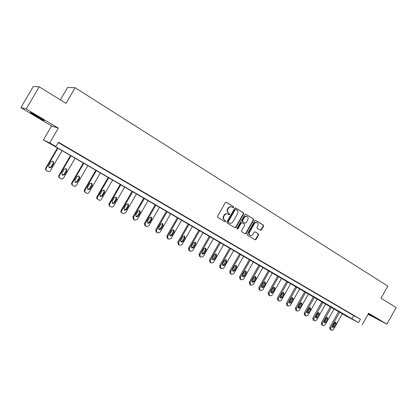 <?xml version="1.0" encoding="UTF-8"?>
<svg xmlns="http://www.w3.org/2000/svg" width="417" height="417" viewBox="0 0 417 417"><rect width="100%" height="100%" fill="white"/><g stroke="black" fill="none" stroke-linecap="round" stroke-linejoin="round"><path stroke-width="0.63" d="M233.682 207.463L233.52 206.65L226.447 202.276L225.342 202.615L217.554 216.241L217.799 217.403L224.972 221.719L225.701 221.448L225.534 220.64L224.617 220.087C223.403 219.16 223.147 217.924 223.851 216.381L224.497 215.25C225.373 213.963 226.467 213.551 227.786 214.02L228.975 214.724L229.694 214.453L229.527 213.645L228.615 213.087C227.406 212.149 227.15 210.913 227.859 209.37L228.506 208.239C229.36 206.968 230.445 206.556 231.748 207.004L232.973 207.734L233.682 207.463M232.801 207.63L233.311 207.317L233.15 206.509L226.144 202.172M224.773 221.599L225.342 221.286L225.175 220.478L224.617 220.087M228.787 214.614L229.329 214.302L229.162 213.488L228.615 213.087M368.247 314.011L375.826 318.03L368.409 313.714M38.625 116.948C32.63 113.434 29.956 112.027 30.603 112.726L36.117 116.218C42.028 119.679 44.682 121.076 44.077 120.404L38.625 116.948M260.39 230.267L261.433 229.918L263.539 226.217L263.325 225.097L255.788 220.437L254.808 220.822L247.239 234.119L247.463 235.245L255.037 239.801L256.038 239.421L258.582 234.943L258.368 233.822L255.105 231.847L254.115 232.227L252.848 234.458C252.129 235.522 251.232 235.866 250.169 235.475C249.074 234.771 248.829 233.739 249.429 232.389L254.406 223.642C255.11 222.595 255.986 222.251 257.039 222.615C258.154 223.319 258.41 224.356 257.805 225.733L256.981 227.187L257.195 228.313L260.39 230.267M358.531 322.628L346.126 316.018L51.896 144.694L43.358 140.039L49.675 142.932L55.878 146.539L53.136 145.272L358.531 322.628L360.429 319.229L58.406 142.207L55.878 146.539M39.224 86.814L26.198 108.988L20.85 107.638L33.271 86.507L39.224 86.814L65.995 103.374L75.143 87.742L387.789 286.109L381.034 298.212L396.15 307.558L386.903 324.16L368.654 313.276L362.232 324.78M20.85 107.638L51.609 125.944L58.317 128.149L26.198 108.988M58.317 128.149L49.675 142.932M243.669 213.937L243.439 212.79L235.714 208.01L234.625 208.354L226.911 221.875L227.145 223.027L234.995 227.745L236.017 227.359L243.669 213.937L243.293 213.785L243.064 212.644L235.417 207.911M245.874 214.296L253.468 218.998L253.687 220.129L246.113 233.442L245.102 233.822L241.782 231.831L241.558 230.7L244.643 225.279L244.419 224.137L242.183 222.782L241.177 223.163L237.951 228.824L237.237 229.095L237.033 228.276L244.805 214.64L245.66 214.213M368.081 314.309L386.903 324.16M75.143 87.742L67.653 87.398L60.34 99.877M58.213 142.541L353.762 315.669L360.429 319.229M63.165 145.288L68.815 148.525L63.165 145.288M76.478 153.086L82.06 156.286L76.478 153.086M89.53 160.733L95.05 163.897L89.53 160.733M102.327 168.233L107.784 171.356L102.327 168.233M114.873 175.583L120.273 178.674L114.873 175.583M127.185 182.797L132.523 185.852L127.185 182.797M139.262 189.871L144.543 192.899L139.262 189.871M151.11 196.819L156.333 199.806L151.11 196.819M162.739 203.632L167.91 206.592L162.739 203.632M174.16 210.319L179.274 213.249L174.16 210.319M185.367 216.887L190.428 219.785L185.367 216.887M196.376 223.335L201.38 226.202L196.376 223.335M207.186 229.668L212.138 232.509L207.186 229.668M217.804 235.892L222.709 238.701L217.804 235.892M228.235 242.001L233.093 244.784L228.235 242.001M238.482 248.006L243.293 250.763L238.482 248.006M248.553 253.911L253.317 256.637L248.553 253.911M258.457 259.708L263.169 262.408L258.457 259.708M268.188 265.41L272.859 268.084L268.188 265.41M277.753 271.019L282.382 273.667L277.753 271.019M287.162 276.528L291.744 279.15L287.162 276.528M296.414 281.949L300.954 284.55L296.414 281.949M305.515 287.282L310.013 289.857L305.515 287.282M314.465 292.526L318.922 295.08L314.465 292.526M323.274 297.686L327.689 300.214L323.274 297.686M331.942 302.763L336.316 305.27L331.942 302.763M340.47 307.762L344.802 310.243L340.47 307.762M348.862 312.677L353.157 315.137L348.862 312.677M51.609 125.944L43.358 140.039M353.762 315.669L351.891 319.015M231.565 206.931L231.383 206.858C230.08 206.41 229.001 206.822 228.141 208.093L228.506 208.239M228.25 212.931C227.046 211.998 226.791 210.762 227.494 209.225L228.141 208.093M227.656 213.963L227.427 213.864C226.108 213.4 225.013 213.812 224.143 215.094L224.497 215.25M224.257 219.926C223.048 219.003 222.793 217.768 223.496 216.225L224.143 215.094M234.802 227.63L235.652 227.192L243.293 213.785M235.84 209.506L235.079 209.751L228.313 221.609L228.474 222.412L229.631 223.095C230.95 223.575 232.045 223.168 232.921 221.87L237.528 213.791C238.232 212.258 237.987 211.028 236.793 210.1L235.84 209.506M235.683 209.449L234.714 209.6L235.079 209.751M229.35 222.97L228.115 222.251L227.953 221.448L234.714 209.6M245.587 214.202L253.468 218.998M244.904 233.708L245.738 233.27L253.307 219.973L253.088 218.842M241.876 222.657L240.802 223.001L237.581 228.657L237.951 228.824M237.075 228.969L237.581 228.657M247.844 219.655C248.459 218.263 248.193 217.215 247.052 216.496C245.983 216.131 245.097 216.47 244.388 217.528L242.616 220.635L242.84 221.776L245.081 223.137L246.082 222.751L247.844 219.655M246.921 216.444L246.671 216.345C245.608 215.975 244.722 216.319 244.013 217.372L244.388 217.528M244.81 223.012L242.47 221.615L242.246 220.473L244.013 217.372M256.924 222.569L256.653 222.454C255.6 222.089 254.724 222.433 254.026 223.481L254.406 223.642M250.007 235.391L249.788 235.303C248.699 234.599 248.454 233.567 249.053 232.217L254.026 223.481M254.829 239.676L255.652 239.243L258.196 234.771L257.982 233.656L254.917 231.789M260.265 230.189L261.047 229.751L263.148 226.056L262.934 224.935L255.579 220.379M57.483 147.946L45.755 168.025C45.271 169.093 45.516 169.969 46.49 170.647L46.631 170.741M62.133 150.646L50.431 170.694C49.748 171.637 48.862 171.877 47.778 171.413L46.907 170.928C45.933 170.245 45.688 169.37 46.172 168.301L57.916 148.197M49.003 167.634L50.989 166.998L53.313 163.016L52.949 161.066M51.416 167.269L53.751 163.271L53.115 161.139L51.03 161.728L48.695 165.731L49.305 167.848L51.416 167.269L50.989 166.998M70.525 155.525L58.922 175.421C58.443 176.48 58.682 177.34 59.636 178.007L59.845 178.148M75.128 158.205L63.556 178.064C62.878 179.002 62.008 179.242 60.945 178.789L60.09 178.309C59.131 177.642 58.896 176.777 59.376 175.719L70.989 155.796M62.143 175.031L64.067 174.384L66.366 170.438L66.037 168.525M64.536 174.671L66.84 170.715L66.23 168.609L64.176 169.203L61.867 173.164L62.456 175.255L64.536 174.671L64.067 174.384M83.311 162.964L71.839 182.677C71.364 183.725 71.594 184.575 72.527 185.226L72.798 185.403M87.867 165.612L76.426 185.294C75.758 186.222 74.898 186.462 73.856 186.018L73.017 185.549C72.078 184.893 71.849 184.038 72.329 182.99L83.812 163.255M75.039 182.292L76.9 181.624L79.173 177.715L78.876 175.849M77.4 181.937L79.683 178.017L79.089 175.938L77.067 176.532L74.784 180.457L75.357 182.521L77.4 181.937L76.9 181.624M95.858 170.256L84.51 189.792C84.036 190.83 84.26 191.669 85.177 192.31L85.501 192.524M100.372 172.883L89.05 192.383C88.394 193.306 87.549 193.545 86.522 193.113L85.699 192.654C84.781 192.008 84.557 191.163 85.032 190.126L96.39 170.569M87.685 189.407L89.488 188.734L91.735 184.861L91.464 183.027M90.02 189.063L92.277 185.174L91.704 183.126L89.712 183.72L87.455 187.614L88.008 189.646L90.02 189.063L89.488 188.734M108.165 177.413L96.942 196.772C96.473 197.799 96.687 198.633 97.588 199.263L97.964 199.503M112.637 180.014L101.44 199.342C100.789 200.254 99.955 200.499 98.949 200.071L98.141 199.618C97.239 198.987 97.025 198.153 97.495 197.126L108.733 177.741M100.09 196.391L101.837 195.709L104.062 191.867L103.823 190.074M102.405 196.053L104.636 192.201L104.083 190.178L102.118 190.772L99.882 194.63L100.424 196.642L102.405 196.053L101.837 195.709M120.247 184.439L109.139 203.626C108.675 204.643 108.884 205.461 109.765 206.081L110.187 206.352M124.673 187.014L113.596 206.17C112.95 207.077 112.131 207.317 111.141 206.9L110.354 206.457C109.468 205.836 109.259 205.013 109.723 203.991L120.841 184.783M112.267 203.241L113.961 202.553L116.161 198.747L115.947 196.991M114.555 202.912L116.765 199.097L116.228 197.1L114.294 197.694L112.084 201.515L112.606 203.501L114.555 202.912L113.961 202.553M132.1 191.33L121.112 210.35C120.654 211.356 120.857 212.17 121.722 212.779L122.186 213.071M136.489 193.884L125.527 212.868L123.114 213.603L122.337 213.17C121.472 212.555 121.269 211.747 121.728 210.736L132.726 191.695M124.214 209.965L125.856 209.266L128.035 205.498L127.847 203.777M126.487 209.647L128.671 205.862L128.149 203.892L126.247 204.486L124.058 208.276L124.563 210.236L126.487 209.647L125.856 209.266M143.74 198.101L132.867 216.955L133.456 219.352L133.961 219.67M148.087 200.629L137.24 219.446L134.863 220.181L134.102 219.759L133.513 217.351L144.397 198.482M135.947 216.569L137.537 215.86L139.695 212.123L139.533 210.444M138.194 216.256L140.357 212.508L139.851 210.564L137.975 211.153L135.806 214.911L136.302 216.845L138.194 216.256L137.537 215.86M155.171 204.747L144.407 223.434L144.98 225.805L145.523 226.144M159.476 207.249L148.744 225.91L146.398 226.645L145.653 226.228L145.08 223.851L155.849 205.143M147.462 223.048L149.005 222.339L151.142 218.633L151.001 216.986M149.687 222.751L151.83 219.029L151.34 217.111L149.495 217.705L147.347 221.427L147.827 223.34L149.687 222.751L149.005 222.339M166.393 211.273L155.739 229.798L156.297 232.144L156.875 232.504M170.662 213.754L160.034 232.248L157.725 232.988L156.995 232.577L156.438 230.231L167.102 211.68M158.773 229.407L160.269 228.698L162.38 225.024L162.265 223.413M160.978 229.121L163.094 225.435L162.625 223.538L160.8 224.132L158.679 227.823L159.143 229.715L160.978 229.121L160.269 228.698M177.418 217.679L166.873 236.053L167.41 238.368L168.02 238.743M181.645 220.14L171.126 238.482L168.854 239.217L168.134 238.816L167.592 236.496L178.148 218.107M169.881 235.657L171.33 234.943L173.425 231.299L173.331 229.725M172.065 235.381L174.165 231.727L173.701 229.85L171.908 230.445L169.808 234.109L170.256 235.975L172.065 235.381L171.33 234.943M188.244 223.976L177.804 242.194L178.33 244.482L178.971 244.878M192.44 226.415L182.026 244.602L179.784 245.337L179.081 244.946L178.554 242.652L189 224.419M180.796 241.797L182.198 241.078L184.267 237.466L184.199 235.928M182.959 241.532L185.033 237.909L184.59 236.053L182.818 236.648L180.738 240.281L181.176 242.126L182.959 241.532L182.198 241.078M198.883 230.163L188.547 248.23L189.057 250.487L189.73 250.904M203.043 232.582L192.732 250.612L190.522 251.352L189.829 250.966L189.318 248.699L199.665 230.617M191.518 247.828L192.878 247.109L194.927 243.523L194.875 242.022M193.66 247.573L195.714 243.981L195.281 242.147L193.54 242.746L191.481 246.343L191.898 248.167L193.66 247.573L192.878 247.109M209.339 236.241L199.107 254.156L199.597 256.392L200.301 256.82M213.462 238.639L203.251 256.523L201.072 257.263L200.395 256.882L199.899 254.641L210.142 236.71M202.052 253.75L203.371 253.03L205.399 249.481L205.367 248.011M204.174 253.51L206.212 249.945L205.79 248.136L204.069 248.73L202.031 252.301L202.438 254.104L204.174 253.51L203.371 253.03M219.613 242.214L209.48 259.984L209.959 262.194L210.684 262.637M223.7 244.591L213.587 262.329L211.44 263.07L210.773 262.694L210.293 260.479L220.437 242.694M212.404 259.572L213.686 258.853L215.693 255.329L215.678 253.896M214.51 259.343L216.522 255.809L216.121 254.021L214.421 254.615L212.404 258.154L212.8 259.937L214.51 259.343L213.686 258.853M229.715 248.089L219.676 265.712L220.14 267.896L220.895 268.355M233.765 250.445L223.752 268.037L221.635 268.777L220.979 268.407L220.515 266.218L230.559 248.579M222.584 265.295L223.82 264.576L225.811 261.084L225.811 259.682M224.669 265.076L226.66 261.574L226.269 259.807L224.596 260.401L222.6 263.909L222.98 265.671L224.669 265.076L223.82 264.576M239.645 253.864L229.704 271.342L230.153 273.505L230.929 273.979M243.658 256.2L233.744 273.646L231.654 274.386L231.008 274.026L230.559 271.858L240.505 254.365M232.592 270.92L233.786 270.206L235.756 266.739L235.777 265.368M234.651 270.716L236.627 267.24L236.246 265.488L234.599 266.088L232.618 269.57L232.988 271.311L234.651 270.716L233.786 270.206M249.408 259.541L239.561 276.878L239.994 279.015L240.797 279.505M253.39 261.855L243.564 279.161L241.506 279.901L240.87 279.546L240.432 277.404L250.289 260.052M242.428 276.45L243.585 275.736L245.54 272.301L245.571 270.961M244.471 276.257L246.426 272.812L246.061 271.081L244.43 271.675L242.47 275.131L242.83 276.852L244.471 276.257L243.585 275.736M259.004 265.123L249.251 282.319L249.674 284.436L250.497 284.936M262.955 267.417L253.223 284.587L251.196 285.327L250.57 284.978L250.148 282.856L259.906 265.645M252.103 281.892L253.223 281.178L255.157 277.769L255.204 276.461M254.125 281.71L256.064 278.29L255.71 276.58L254.099 277.175L252.16 280.599L252.509 282.304L254.125 281.71L253.223 281.178M268.449 270.612L258.785 287.678L259.197 289.768L260.041 290.279M272.364 272.89L262.726 289.924L260.719 290.665L260.109 290.321L259.697 288.22L269.366 271.144M261.615 287.24L262.7 286.531L264.618 283.143L264.68 281.871M263.622 287.073L265.54 283.68L265.196 281.986L263.612 282.58L261.688 285.979L262.027 287.662L263.622 287.073L262.7 286.531M277.738 276.012L268.162 292.942L268.558 295.012L269.424 295.533M281.621 278.269L272.066 295.173L270.091 295.914L269.486 295.575L269.09 293.5L278.671 276.554M270.977 292.499L272.025 291.791L273.922 288.434L273.995 287.193M272.963 292.343L274.866 288.976L274.527 287.303L272.963 287.897L271.055 291.269L271.384 292.937L272.963 292.343L272.025 291.791M286.875 281.324L277.383 298.124L277.774 300.172L278.655 300.704M290.727 283.565L281.261 300.334L279.312 301.074L278.718 300.74L278.332 298.687L287.824 281.876M280.182 297.67L281.199 296.972L283.075 293.641L283.164 292.432M282.147 297.529L284.034 294.193L283.711 292.536L282.168 293.13L280.276 296.477L280.594 298.124L282.147 297.529L281.199 296.972M295.862 286.552L286.463 303.222L286.839 305.249L287.74 305.791M299.682 288.772L290.305 305.416L288.382 306.151L287.798 305.828L287.422 303.795L296.831 287.115M289.242 302.763L290.222 302.064L292.088 298.76L292.181 297.582M291.191 302.638L293.057 299.323L292.744 297.681L291.217 298.275L289.346 301.595L289.653 303.227L291.191 302.638L290.222 302.064M304.707 291.697L295.392 308.236L295.757 310.243L296.675 310.795M308.502 293.902L299.203 310.415L297.305 311.15L296.732 310.832L296.367 308.82L305.692 292.265M298.16 307.767L299.104 307.079L300.949 303.8L301.058 302.653M300.084 307.657L301.939 304.368L301.632 302.747L300.125 303.341L298.27 306.636L298.572 308.252L300.084 307.657L299.104 307.079M313.417 296.758L304.181 313.172L304.535 315.158L305.473 315.721M317.175 298.947L307.965 315.33L306.088 316.07L305.525 315.752L305.171 313.761L314.413 297.337M306.933 312.698L307.84 312.015L309.675 308.757L309.789 307.647M308.841 312.599L310.675 309.336L310.378 307.73L308.893 308.325L307.058 311.593L307.345 313.193L308.841 312.599L307.84 312.015M321.987 301.741L312.833 318.035L313.172 320.001L314.126 320.569M325.719 303.91L316.586 320.173L314.736 320.913L314.178 320.6L313.839 318.63L322.993 302.33M315.57 317.546L316.446 316.873L318.26 313.641L318.39 312.557M317.457 317.467L319.276 314.225L318.989 312.635L317.525 313.23L315.7 316.472L315.982 318.056L317.457 317.467L316.446 316.873M330.42 306.646L321.351 322.815L321.679 324.765L322.649 325.343M334.126 308.799L325.072 324.942L323.243 325.677L322.695 325.369L322.367 323.42L331.442 307.24M324.072 322.32L324.916 321.653L326.714 318.447L326.85 317.394M325.938 322.252L327.741 319.041L327.465 317.467L326.016 318.056L324.212 321.278L324.483 322.847L325.938 322.252L324.916 321.653M338.729 311.478L329.732 327.527L330.055 329.451L331.041 330.04M342.399 313.615L333.428 329.633L331.624 330.368L331.082 330.066L330.764 328.137L339.761 312.078M332.443 327.022L333.256 326.365L335.039 323.18L335.179 322.159M334.288 326.97L336.076 323.78L335.81 322.221L334.377 322.81L332.589 326.011L332.849 327.559L334.288 326.97L333.256 326.365M233.15 206.509L233.52 206.65M225.175 220.478L225.534 220.64M229.162 213.488L229.527 213.645M227.494 209.225L227.859 209.37M223.496 216.225L223.851 216.381M235.652 227.192L236.017 227.359M243.064 212.644L243.439 212.79M227.953 221.448L228.313 221.609M228.115 222.251L228.474 222.412M229.074 222.829L229.439 222.996M253.307 219.973L253.687 220.129M245.738 233.27L246.113 233.442M240.802 223.001L241.177 223.163M242.246 220.473L242.616 220.635M242.47 221.615L242.84 221.776M244.638 222.939L245.014 223.1M249.053 232.217L249.429 232.389M257.982 233.656L258.368 233.822M258.196 234.771L258.582 234.943M255.652 239.243L256.038 239.421M262.934 224.935L263.325 225.097M263.148 226.056L263.539 226.217M261.047 229.751L261.433 229.918M46.172 168.301L45.755 168.025M53.313 163.016L53.751 163.271M59.376 175.719L58.922 175.421M66.366 170.438L66.84 170.715M72.329 182.99L71.839 182.677M79.173 177.715L79.683 178.017M85.032 190.126L84.51 189.792M91.735 184.861L92.277 185.174M97.495 197.126L96.942 196.772M104.062 191.867L104.636 192.201M109.723 203.991L109.139 203.626M116.161 198.747L116.765 199.097M121.728 210.736L121.112 210.35M128.035 205.498L128.671 205.862M133.513 217.351L132.867 216.955M139.695 212.123L140.357 212.508M145.08 223.851L144.407 223.434M151.142 218.633L151.83 219.029M156.438 230.231L155.739 229.798M162.38 225.024L163.094 225.435M167.592 236.496L166.873 236.053M173.425 231.299L174.165 231.727M178.554 242.652L177.804 242.194M184.267 237.466L185.033 237.909M189.318 248.699L188.547 248.23M194.927 243.523L195.714 243.981M199.899 254.641L199.107 254.156M205.399 249.481L206.212 249.945M210.293 260.479L209.48 259.984M215.693 255.329L216.522 255.809M220.515 266.218L219.676 265.712M225.811 261.084L226.66 261.574M230.559 271.858L229.704 271.342M235.756 266.739L236.627 267.24M240.432 277.404L239.561 276.878M245.54 272.301L246.426 272.812M250.148 282.856L249.251 282.319M255.157 277.769L256.064 278.29M259.697 288.22L258.785 287.678M264.618 283.143L265.54 283.68M269.09 293.5L268.162 292.942M273.922 288.434L274.866 288.976M278.332 298.687L277.383 298.124M283.075 293.641L284.034 294.193M287.422 303.795L286.463 303.222M292.088 298.76L293.057 299.323M296.367 308.82L295.392 308.236M300.949 303.8L301.939 304.368M305.171 313.761L304.181 313.172M309.675 308.757L310.675 309.336M313.839 318.63L312.833 318.035M318.26 313.641L319.276 314.225M322.367 323.42L321.351 322.815M326.714 318.447L327.741 319.041M330.764 328.137L329.732 327.527M335.039 323.18L336.076 323.78M235.417 209.334L235.746 209.464M229.267 222.933L229.631 223.095M241.808 222.621L242.183 222.782M244.706 222.975L245.081 223.137M249.788 235.303L250.169 235.475"/></g></svg>
